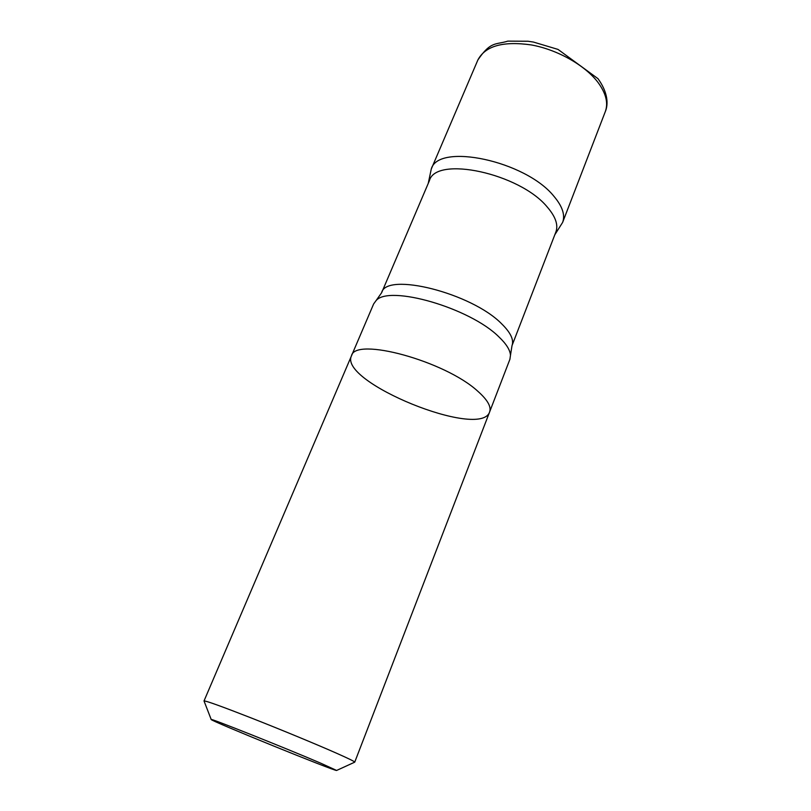 <?xml version="1.0" encoding="UTF-8"?>
<svg xmlns="http://www.w3.org/2000/svg" width="811" height="811" viewBox="0 0 811 811"><rect width="100%" height="100%" fill="white"/><g stroke="black" fill="none" stroke-linecap="round" stroke-linejoin="round"><path stroke-width="1.22" d="M605.28 111.685C608.422 103.169 606.05 93.498 598.183 82.671C585.329 65.438 557.613 49.684 531.286 44.929C503.084 40.925 485.282 45.933 477.882 59.953C490.908 40.763 495.906 44.94 507.808 41.128L528.022 41.249L533.425 42.06L558.009 49.41L597.991 78.677C608.22 92.778 608.341 104.649 605.28 111.685L562.631 222.396C565.328 215.027 562.408 206.298 553.862 196.211C525.437 160.76 438.112 142.513 431.27 169.053L428.238 183.418M351.457 355.877C354.863 336.595 444.965 360.956 477.75 391.196C487.523 399.843 491.476 406.767 489.611 411.978L509.916 359.263L510.484 355.238C510.109 349.997 506.267 343.884 498.937 336.92C470.116 307.937 388.935 284.58 376.04 300.648L373.648 303.932L351.457 355.877C354.863 336.595 444.965 360.956 477.75 391.196C487.523 399.843 491.476 406.767 489.611 411.978C480.659 439.826 338.461 382.082 351.457 355.877L204.017 700.957L211.215 719.529C210.242 720.644 336.545 771.93 336.626 770.45L320.933 763.273C285.624 748.087 207.038 716.802 211.215 719.529M554.795 234.805L562.631 222.396C565.328 215.027 562.408 206.298 553.862 196.211C525.437 160.76 438.112 142.513 431.27 169.053L477.882 59.953M381.636 292.71C386.127 271.715 471.566 292.974 501.614 323.782C510.626 332.601 514.093 339.89 512.005 345.648L555.89 231.966C558.444 224.982 555.576 216.669 547.263 207.038C519.699 173.301 435.862 155.509 429.435 180.62L381.636 292.71L376.04 300.648M336.626 770.45L354.731 762.158C354.802 761.61 348.7 758.609 336.443 753.176C316.584 744.386 281.64 729.93 252.586 718.485C221.95 706.503 205.761 700.653 204.017 700.957M512.005 345.648L510.484 355.238M489.611 411.978L354.731 762.158"/></g></svg>
